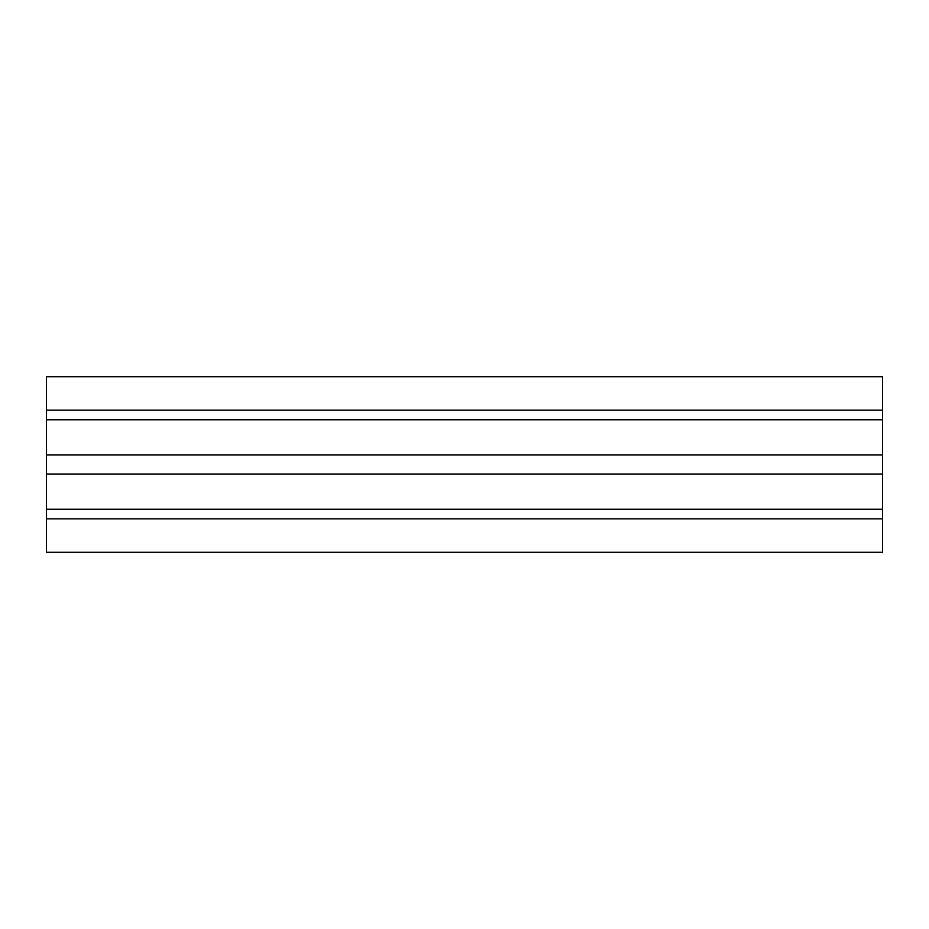 <?xml version="1.0" encoding="UTF-8"?>
<svg xmlns="http://www.w3.org/2000/svg" width="929" height="929" viewBox="0 0 929 929"><rect width="100%" height="100%" fill="white"/><g stroke="black" fill="none" stroke-linecap="round" stroke-linejoin="round"><path stroke-width="1.39" d="M46.45 419.769L882.55 419.769L882.55 454.885L46.45 454.885L46.45 376.709L882.55 376.709L46.45 376.709L46.45 410.153L882.55 410.153L46.45 410.153L46.45 419.769L882.55 419.769L882.55 410.153L882.55 474.115L46.45 474.115L46.45 454.885L882.55 454.885L882.55 509.231L46.45 509.231L46.45 474.115L882.55 474.115L882.55 518.846L46.45 518.846L46.45 509.231L882.55 509.231L882.55 552.29L46.45 552.29L46.45 518.846L882.55 518.846L882.55 552.29L46.45 552.29L46.45 419.769M882.55 376.709L882.55 410.153L882.55 376.709"/></g></svg>
